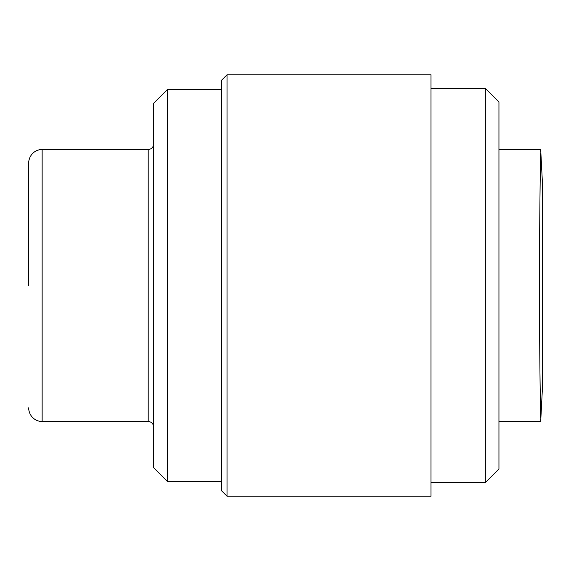 <?xml version="1.0" encoding="UTF-8"?>
<svg xmlns="http://www.w3.org/2000/svg" width="571" height="571" viewBox="0 0 571 571"><rect width="100%" height="100%" fill="white"/><g stroke="black" fill="none" stroke-linecap="round" stroke-linejoin="round"><path stroke-width="0.86" d="M540.616 153.642C540.716 148.182 540.716 148.182 540.616 153.642C540.38 165.676 539.467 218.272 539.488 285.5C539.467 352.136 540.38 405.439 540.616 417.358C540.716 422.825 540.716 422.825 540.616 417.358L540.045 379.744M28.55 285.5L28.55 163.142L28.55 285.5M498.947 421.455L540.694 421.455L542.45 387.816L542.45 183.184L540.694 149.545L498.947 149.545M227.044 74.772L227.044 496.228L430.969 496.228L430.969 74.772L227.044 74.772L221.605 80.211L221.605 490.789L227.044 496.228M430.969 482.631L485.35 482.631L485.35 88.369L430.969 88.369M485.35 482.631L498.947 469.034L498.947 101.966L485.35 88.369M167.224 481.274L153.628 467.678L153.628 103.322L167.224 89.726L167.224 481.274L221.605 481.274M542.45 285.5L542.45 183.534L542.45 285.5M148.189 149.545L42.147 149.545L42.147 421.455L148.189 421.455L148.189 149.545C151.472 149.202 153.285 147.389 153.628 144.106M42.147 421.455C37.222 421.748 29.328 418.086 28.55 407.858M167.224 89.726L221.605 89.726M148.189 421.455C151.472 421.798 153.285 423.611 153.628 426.894M42.147 149.545C37.222 149.252 29.328 152.914 28.55 163.142"/></g></svg>
